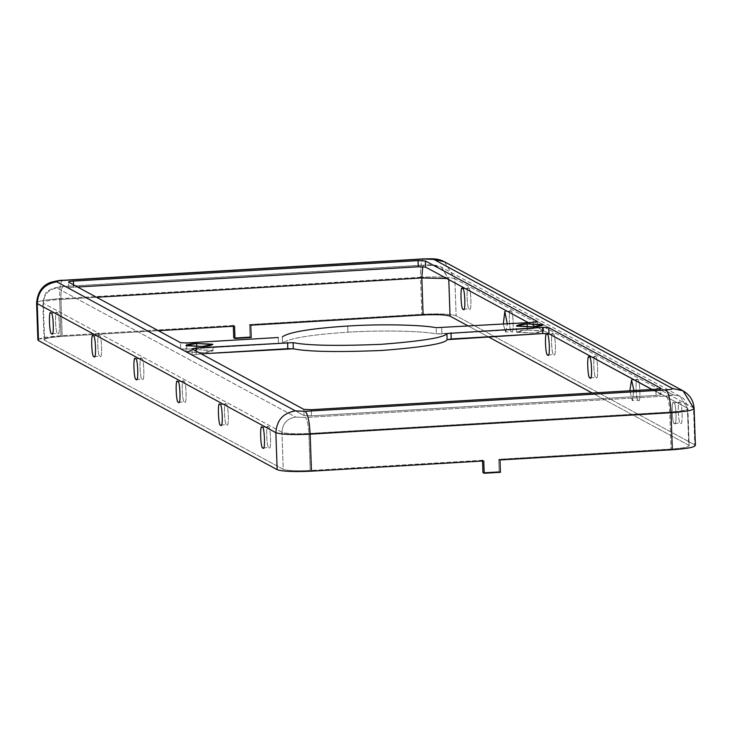 <?xml version="1.0" encoding="UTF-8"?>
<svg xmlns="http://www.w3.org/2000/svg" width="732" height="732" viewBox="0 0 732 732"><rect width="100%" height="100%" fill="white"/><g stroke="black" fill="none" stroke-linecap="round" stroke-linejoin="round"><path stroke-width="0.55" stroke-dasharray="3.66 2.75" d="M537.553 327.652L533.546 328.522L441.908 333.966L436.382 333.856L436.162 327.689L436.382 333.856C421.156 330.882 379.835 330.105 347.956 332.191L347.737 326.024L347.956 332.191C311.054 334.652 289.259 338.257 282.589 342.997L282.378 336.821L282.589 342.997C289.259 338.257 311.054 334.652 347.956 332.191C379.835 330.105 421.156 330.882 436.382 333.856L533.546 328.522L537.553 327.652L528.312 322.647L537.553 327.652L537.343 321.485L537.663 327.771L537.453 321.604M196.881 349.658L213.085 350.674L202.371 352.623L186.166 351.616L196.881 349.658L196.771 346.648L196.881 349.658C190.494 349.942 187.017 350.701 186.44 351.927L202.371 352.623C208.757 352.339 212.234 351.589 212.802 350.363L196.881 349.658M527.333 330.031L543.537 331.047L532.823 333.005L516.618 331.989L527.333 330.031L527.232 327.021L527.333 330.031C520.946 330.315 517.469 331.074 516.902 332.301L532.823 333.005C539.209 332.712 542.687 331.962 543.254 330.736L527.333 330.031M268.287 426.93C270.666 424.633 271.645 452.495 269.01 447.49C266.631 449.787 265.652 421.916 268.287 426.93L262.212 427.287L268.287 426.93C265.652 421.916 266.631 449.787 269.01 447.49C271.645 452.495 270.666 424.633 268.287 426.93L261.955 427.223M263.181 447.911L269.01 447.49M226.051 404.082C228.43 401.786 229.4 429.657 226.764 424.642C224.385 426.939 223.416 399.068 226.051 404.082L219.966 404.448L226.051 404.082C223.416 399.068 224.385 426.939 226.764 424.642C229.4 429.657 228.43 401.786 226.051 404.082L219.71 404.384M220.945 425.063L226.764 424.642M183.814 381.235C186.193 378.938 187.163 406.809 184.528 401.795C182.149 404.101 181.179 376.23 183.814 381.235L177.73 381.601L183.814 381.235C181.179 376.23 182.149 404.101 184.528 401.795C187.163 406.809 186.193 378.938 183.814 381.235L177.473 381.537M178.7 402.225L184.528 401.795M141.569 358.396C143.948 356.1 144.927 383.961 142.292 378.956C139.913 381.253 138.934 353.382 141.569 358.396L135.484 358.753L141.569 358.396C138.934 353.382 139.913 381.253 142.292 378.956C144.927 383.961 143.948 356.1 141.569 358.396L135.237 358.698M136.463 379.377L142.292 378.956M99.332 335.549C101.711 333.252 102.681 361.123 100.046 356.109C97.667 358.406 96.697 330.544 99.332 335.549L93.248 335.915L99.332 335.549C96.697 330.544 97.667 358.406 100.046 356.109C102.681 361.123 101.711 333.252 99.332 335.549L92.991 335.851M94.218 356.539L100.046 356.109M679.845 402.481C682.224 400.184 683.194 428.055 680.559 423.041C678.18 425.338 677.21 397.476 679.845 402.481L673.504 402.783L679.845 402.481C677.21 397.476 678.18 425.338 680.559 423.041C683.194 428.055 682.224 400.184 679.845 402.481L673.76 402.847C671.125 397.833 672.095 425.704 674.474 423.407L680.559 423.041M674.474 423.407C677.109 428.412 676.139 400.55 673.76 402.847C676.139 400.55 677.109 428.412 674.474 423.407C672.095 425.704 671.125 397.833 673.76 402.847M637.599 379.643C639.978 377.346 640.957 405.208 638.322 400.203C635.943 402.499 634.964 374.628 637.599 379.643L631.524 380L637.599 379.643C634.964 374.628 635.943 402.499 638.322 400.203C640.957 405.208 639.978 377.346 637.599 379.643L631.268 379.935M632.494 400.624L633.949 390.531L632.238 400.56L629.849 390.778L632.238 400.56L638.322 400.203M595.363 356.795C597.742 354.498 598.712 382.369 596.077 377.355C593.698 379.652 592.728 351.79 595.363 356.795L589.278 357.161L595.363 356.795C592.728 351.79 593.698 379.652 596.077 377.355C598.712 382.369 597.742 354.498 595.363 356.795L589.022 357.097M590.257 377.776L596.077 377.355M553.127 333.957C555.506 331.651 556.476 359.522 553.84 354.517C551.461 356.813 550.491 328.942 553.127 333.957L547.042 334.314L553.127 333.957C550.491 328.942 551.461 356.813 553.84 354.517C556.476 359.522 555.506 331.651 553.127 333.957L546.786 334.25M548.012 354.938L553.84 354.517M510.881 311.109C513.26 308.812 514.239 336.683 511.604 331.669C509.225 333.966 508.246 306.095 510.881 311.109L504.806 311.466L510.881 311.109C508.246 306.095 509.225 333.966 511.604 331.669C514.239 336.683 513.26 308.812 510.881 311.109L504.549 311.411M505.775 332.09L507.294 323.901L505.519 332.026L503.296 324.139L505.519 332.026L511.604 331.669M468.645 288.262C471.024 285.965 471.994 313.836 469.358 308.822C466.979 311.127 466.01 283.257 468.645 288.262L462.56 288.628L468.645 288.262C466.01 283.257 466.979 311.127 469.358 308.822C471.994 313.836 471.024 285.965 468.645 288.262L462.304 288.564M463.539 309.252L469.358 308.822M57.087 312.71C59.475 310.414 60.445 338.276 57.81 333.27C55.431 335.567 54.452 307.696 57.087 312.71L51.011 313.067L57.087 312.71C54.452 307.696 55.431 335.567 57.81 333.27C60.445 338.276 59.475 310.414 57.087 312.71L50.755 313.003M51.981 333.691L57.81 333.27M688.711 445.221C690.093 446.822 684.21 448.103 671.052 449.055L498.73 459.293L499.993 459.98L498.73 459.293L671.052 449.055C684.21 448.103 690.093 446.822 688.711 445.221L592.17 393.011L688.711 445.221L687.412 408.218L446.721 278.526L448.762 279.148L441.469 267.235L434.067 265.597L424.267 265.167L63.4 286.596C58.615 286.944 56.474 287.411 56.977 287.996C48.449 289.415 43.893 294.493 43.289 303.231L44.588 340.234L283.238 469.303C287.456 470.731 296.442 471.133 310.185 470.493L482.507 460.254L483.779 460.94L482.507 460.254L310.185 470.493L308.895 433.481L669.762 412.052C682.919 411.091 688.803 409.81 687.412 408.218L680.129 396.296L672.726 394.667L434.067 265.597L441.469 267.235L448.78 279.633L687.412 408.218L689.187 445.751L687.897 408.74L687.412 408.218L687.897 408.74C684.942 396.332 681.492 397.933 680.129 396.296L687.412 408.218C688.803 409.81 682.919 411.091 669.762 412.052C669.268 403.268 668.115 397.943 666.303 396.058C671.088 395.71 673.23 395.243 672.726 394.667L680.129 396.296L441.469 267.235C437.892 265.213 432.036 264.49 423.91 265.075L422.703 266.723L423.91 265.075L63.044 286.514L52.777 288.225L48.202 290.824C46.455 290.641 44.652 294.603 42.813 302.7L44.103 339.703L44.588 340.234C43.197 338.632 49.081 337.361 62.238 336.4C49.081 337.361 43.197 338.632 44.588 340.234L43.289 303.231C41.907 301.63 47.79 300.349 60.948 299.388C47.79 300.349 41.907 301.63 43.289 303.231L281.948 432.292C286.166 433.728 295.152 434.122 308.895 433.481C308.401 424.706 307.248 419.372 305.436 417.496L666.303 396.058C668.115 397.943 669.268 403.268 669.762 412.052L671.052 449.055L669.762 412.052L308.895 433.481L310.185 470.493C296.442 471.133 287.456 470.731 283.238 469.303L281.948 432.292C282.543 423.563 287.109 418.484 295.637 417.057L305.436 417.496C307.248 419.372 308.401 424.706 308.895 433.481C295.152 434.122 286.166 433.728 281.948 432.292L283.238 469.303L44.588 340.234M488.217 336.793L468.626 326.197L488.217 336.793M250.783 325.2L249.511 324.514L421.842 314.284C439.328 313.47 450.766 313.973 456.137 315.794L694.787 444.864L456.137 315.794C450.766 313.973 439.328 313.47 421.842 314.284L249.511 324.514L249.941 336.848L233.728 337.818L249.941 336.848L249.511 324.514L250.783 325.2M38.457 339.209L60.966 335.714L233.298 325.475L234.56 326.161L233.298 325.475L60.966 335.714C44.231 336.93 36.737 338.559 38.503 340.6M158.368 330.69L62.238 336.4L60.948 299.388C60.829 290.814 61.653 286.551 63.4 286.596C61.653 286.551 60.829 290.814 60.948 299.388L62.238 336.4L158.368 330.69M96.578 297.274L60.948 299.388L96.578 297.274M498.73 459.293L499.16 471.628L482.937 472.588L499.16 471.628L498.73 459.293M482.534 461.014L482.507 460.254L482.534 461.014M281.948 432.292L43.289 303.231C43.893 294.493 48.449 289.415 56.977 287.996L295.637 417.057C287.109 418.484 282.543 423.563 281.948 432.292M37.213 303.588C35.447 301.557 42.941 299.928 59.676 298.702L60.966 335.714L59.676 298.702C42.941 299.928 35.447 301.557 37.213 303.588M63.181 280.429C60.683 280.356 59.512 286.45 59.676 298.702L420.543 277.272L421.842 314.284L420.543 277.272L59.676 298.702C59.512 286.45 60.683 280.356 63.181 280.429M233.325 326.234L233.298 325.475L233.325 326.234M424.057 259C421.55 258.927 420.378 265.021 420.543 277.272C438.038 276.458 449.475 276.961 454.847 278.782L456.137 315.794L454.847 278.782C449.475 276.961 438.038 276.458 420.543 277.272C420.378 265.021 421.55 258.927 424.057 259M444.425 261.763L454.847 278.782L693.497 407.852L694.787 444.864L693.497 407.852L454.847 278.782L444.425 261.763M695.4 445.532L694.787 444.864M694.11 408.529L683.084 390.833M56.977 287.996C56.474 287.411 58.615 286.944 63.4 286.596L424.267 265.167L434.067 265.597L672.726 394.667C673.23 395.243 671.088 395.71 666.303 396.058L305.436 417.496L295.637 417.057L56.977 287.996M180.74 348.844L186.87 349.109L278.508 343.665L282.589 342.997L278.508 343.665L278.288 337.498L278.508 343.665L186.87 349.109L180.74 348.844L180.53 342.677L180.74 348.844L68.808 288.307L180.74 348.844M68.808 288.307C68.433 287.868 70.034 287.52 73.621 287.255L77.619 287.017L73.621 287.255C70.034 287.52 68.433 287.868 68.808 288.307L68.46 281.994M660.895 394.356C661.271 394.786 659.669 395.143 656.082 395.399L311.429 415.868L304.082 415.547L192.15 355.011L191.93 348.844L192.15 355.011L201.172 353.84L192.15 355.011L304.082 415.547L311.429 415.868L656.082 395.399C659.669 395.143 661.271 394.786 660.895 394.356L651.864 389.47L660.895 394.356L660.685 388.189L661.023 394.493L660.813 388.326M192.15 355.011L191.821 348.716M196.158 354.132L196.048 351.067L196.158 354.132M656.082 395.399L655.863 389.232L656.082 395.399M311.429 415.868L311.219 409.7L311.429 415.868M304.082 415.547L303.862 409.38L304.082 415.547M186.651 342.942L186.87 349.109L186.651 342.942M73.621 287.255L73.539 284.812L73.621 287.255M533.546 328.522L533.326 322.355L533.546 328.522M441.908 333.966L441.689 327.799L441.908 333.966M251.213 337.534L249.941 336.848L251.213 337.534M500.432 472.314L499.16 471.628L500.432 472.314M213.085 350.674L212.866 344.507M186.166 351.616L185.946 345.44M543.537 331.047L543.327 324.88M516.618 331.989L516.408 325.822"/><path stroke-width="1.1" d="M347.737 326.024C379.615 323.937 420.946 324.715 436.162 327.689C420.946 324.715 379.615 323.937 347.737 326.024C310.835 328.485 289.048 332.081 282.378 336.821C289.048 332.081 310.835 328.485 347.737 326.024M196.771 346.648L196.661 343.491L185.946 345.44L202.151 346.456L212.866 344.507L196.661 343.491L196.771 346.648M527.232 327.021L527.122 323.864L516.408 325.822L532.612 326.829L543.327 324.88L527.122 323.864L527.232 327.021M262.212 427.287C264.591 424.99 265.56 452.861 262.925 447.847C260.546 450.143 259.576 422.282 262.212 427.287C259.576 422.282 260.546 450.143 262.925 447.847C265.56 452.861 264.591 424.99 262.212 427.287L261.955 427.223M219.966 404.448C222.345 402.143 223.324 430.013 220.689 425.008C218.31 427.305 217.331 399.434 219.966 404.448C217.331 399.434 218.31 427.305 220.689 425.008C223.324 430.013 222.345 402.143 219.966 404.448L219.71 404.384M177.73 381.601C180.109 379.304 181.079 407.166 178.443 402.161C176.064 404.457 175.094 376.587 177.73 381.601C175.094 376.587 176.064 404.457 178.443 402.161C181.079 407.166 180.109 379.304 177.73 381.601L177.473 381.537M135.484 358.753C137.872 356.457 138.842 384.327 136.207 379.313C133.828 381.61 132.849 353.748 135.484 358.753C132.849 353.748 133.828 381.61 136.207 379.313C138.842 384.327 137.872 356.457 135.484 358.753L135.237 358.698M93.248 335.915C95.627 333.618 96.606 361.48 93.971 356.475C91.582 358.772 90.612 330.901 93.248 335.915C90.612 330.901 91.582 358.772 93.971 356.475C96.606 361.48 95.627 333.618 93.248 335.915L92.991 335.851M631.524 380L629.849 390.778L631.524 380L633.949 390.531L631.524 380M589.278 357.161C591.657 354.864 592.636 382.726 590.001 377.721C587.622 380.018 586.643 352.147 589.278 357.161C586.643 352.147 587.622 380.018 590.001 377.721C592.636 382.726 591.657 354.864 589.278 357.161L589.022 357.097M547.042 334.314C549.421 332.017 550.391 359.888 547.756 354.874C545.377 357.17 544.407 329.299 547.042 334.314C544.407 329.299 545.377 357.17 547.756 354.874C550.391 359.888 549.421 332.017 547.042 334.314L546.786 334.25M504.806 311.466L503.296 324.139L504.806 311.466L507.294 323.901L504.806 311.466M462.56 288.628C464.939 286.331 465.918 314.193 463.283 309.188C460.904 311.484 459.925 283.613 462.56 288.628C459.925 283.613 460.904 311.484 463.283 309.188C465.918 314.193 464.939 286.331 462.56 288.628L462.304 288.564M51.011 313.067C53.39 310.771 54.36 338.642 51.725 333.627C49.346 335.924 48.376 308.062 51.011 313.067C48.376 308.062 49.346 335.924 51.725 333.627C54.36 338.642 53.39 310.771 51.011 313.067L50.755 313.003M672.324 449.741L499.993 459.98L672.324 449.741C689.059 448.524 696.553 446.895 694.787 444.864C696.553 446.895 689.059 448.524 672.324 449.741L671.034 412.738L672.324 449.741M592.17 393.011L488.217 336.793L592.17 393.011M468.626 326.197L450.052 316.151C445.834 314.723 436.848 314.33 423.105 314.961L250.783 325.2L423.105 314.961L421.815 277.959L96.578 297.274L421.815 277.959L422.703 266.723L421.815 277.959L423.105 314.961C436.848 314.33 445.834 314.723 450.052 316.151L448.762 279.148L450.052 316.151L468.626 326.197M683.084 390.833L672.507 388.5C673.01 389.076 670.869 389.543 666.083 389.891C668.682 392.581 670.329 400.194 671.034 412.738C687.769 411.512 695.263 409.893 693.497 407.852L694.11 408.529C693.607 400.761 689.928 394.859 683.084 390.833L444.425 261.763L433.856 259.43L444.425 261.763C437.15 258.057 432.639 258.853 423.544 258.872L62.678 280.301C60.61 280.173 56.794 280.804 51.222 282.186C42.502 285.068 37.625 291.977 36.6 302.92L37.213 303.588L36.6 302.92L37.89 339.923L38.503 340.6L37.213 303.588C38.064 291.116 44.588 283.86 56.767 281.829C56.263 281.244 58.404 280.777 63.181 280.429L424.057 259L433.856 259.43L672.507 388.5L433.856 259.43L424.057 259L63.181 280.429C58.404 280.777 56.263 281.244 56.767 281.829L295.417 410.89L305.217 411.32L666.083 389.891C670.869 389.543 673.01 389.076 672.507 388.5L683.084 390.833L693.497 407.852C695.263 409.893 687.769 411.512 671.034 412.738L310.158 434.168L311.457 471.179L483.779 460.94L311.457 471.179C293.962 471.994 282.525 471.481 277.154 469.66L38.503 340.6L38.457 339.209M234.56 326.161L158.368 330.69L234.56 326.161L234.99 338.495L251.213 337.534L250.783 325.2L251.213 337.534L234.99 338.495L234.56 326.161M196.661 343.491L212.582 344.196C212.015 345.422 208.538 346.172 202.151 346.456L186.23 345.76C186.797 344.534 190.274 343.775 196.661 343.491M527.122 323.864L543.043 324.569C542.476 325.795 538.999 326.545 532.612 326.829L516.691 326.133C517.259 324.907 520.736 324.148 527.122 323.864M278.288 337.498L186.651 342.942L180.53 342.677L68.588 282.14C68.213 281.701 69.814 281.353 73.41 281.088L418.054 260.619L425.402 260.949L537.343 321.485L533.326 322.355L436.162 327.689L533.326 322.355L537.343 321.485L425.402 260.949L418.054 260.619L73.41 281.088C69.814 281.353 68.213 281.701 68.588 282.14L180.53 342.677L186.651 342.942L278.288 337.498M303.862 409.38L191.93 348.844L195.947 347.965L293.111 342.631C307.824 345.577 337.296 346.135 381.528 344.296C423.133 341.039 444.919 337.434 446.895 333.499L542.622 327.378L548.744 327.652L660.685 388.189C661.06 388.619 659.45 388.967 655.863 389.232L311.219 409.7L303.862 409.38L311.219 409.7L655.863 389.232C659.45 388.967 661.06 388.619 660.685 388.189L548.744 327.652L542.622 327.378L446.895 333.499C444.919 337.434 423.133 341.039 381.528 344.296C337.296 346.135 307.824 345.577 293.111 342.631L195.947 347.965L191.93 348.844L303.862 409.38M446.721 278.526L421.815 277.959L446.721 278.526M482.937 472.588L482.507 460.254L482.937 472.588L484.209 473.275L500.432 472.314L499.993 459.98L500.432 472.314L484.209 473.275L483.779 460.94L484.209 473.275L482.937 472.588M233.728 337.818L233.298 325.475L233.728 337.818L234.99 338.495L233.728 337.818M310.158 434.168L671.034 412.738C670.329 400.194 668.682 392.581 666.083 389.891L305.217 411.32C307.815 414.01 309.462 421.623 310.158 434.168C292.672 434.982 281.234 434.479 275.863 432.658L277.154 469.66C282.525 471.481 293.962 471.994 311.457 471.179L310.158 434.168C309.462 421.623 307.815 414.01 305.217 411.32L295.417 410.89C283.238 412.93 276.723 420.177 275.863 432.658C281.234 434.479 292.672 434.982 310.158 434.168M38.503 340.6L277.154 469.66L275.863 432.658L37.213 303.588L38.503 340.6M37.213 303.588L275.863 432.658C276.723 420.177 283.238 412.93 295.417 410.89L56.767 281.829C44.588 283.86 38.064 291.116 37.213 303.588M528.312 322.647L425.621 267.116L418.274 266.787L77.619 287.017L418.274 266.787L418.054 260.619L418.274 266.787L425.621 267.116L425.402 260.949L425.621 267.116L528.312 322.647M651.864 389.47L548.963 333.819L542.833 333.545L447.115 339.666C445.138 343.601 423.352 347.206 381.747 350.463C337.507 352.302 308.035 351.744 293.322 348.798L201.172 353.84L287.795 348.697L287.585 342.53L287.795 348.697L293.322 348.798L293.111 342.631L293.322 348.798C308.035 351.744 337.507 352.302 381.747 350.463C423.352 347.206 445.138 343.601 447.115 339.666L446.895 333.499L447.115 339.666L451.196 338.989L450.985 332.822L451.196 338.989L542.833 333.545L542.622 327.378L542.833 333.545L548.963 333.819L548.744 327.652L548.963 333.819L651.864 389.47M196.048 351.067L195.947 347.965L196.048 351.067M73.539 284.812L73.41 281.088L73.539 284.812M695.4 445.532L694.11 408.529"/></g></svg>
